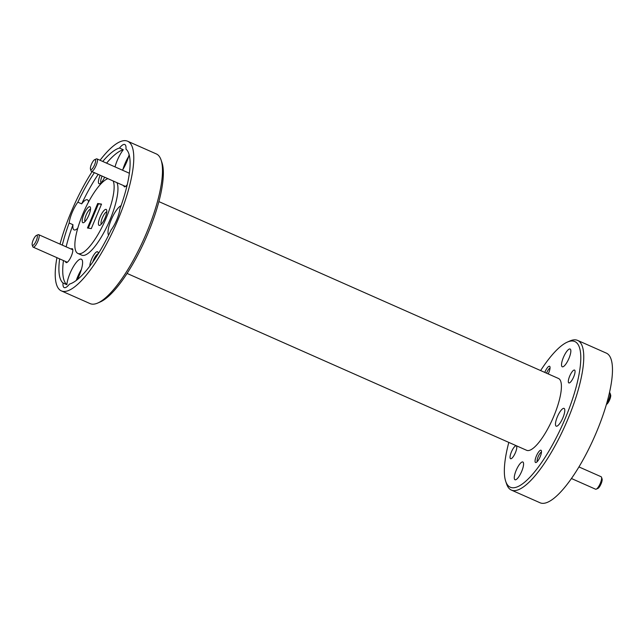 <?xml version="1.0" encoding="UTF-8"?>
<svg xmlns="http://www.w3.org/2000/svg" width="644" height="644" viewBox="0 0 644 644"><rect width="100%" height="100%" fill="white"/><g stroke="black" fill="none" stroke-linecap="round" stroke-linejoin="round"><path stroke-width="0.97" d="M90.893 169.622A5.458 1.538 -66.1 0 0 94.555 164.856A5.458 1.538 -66.1 0 0 95.095 159.583A5.458 1.538 -66.1 0 0 94.692 159.648A5.458 1.538 -66.1 0 0 91.585 163.978A5.458 1.538 -66.1 0 0 90.466 169.187A5.458 1.538 -66.1 0 0 90.893 169.622M94.692 159.648L96.31 158.939A6.818 1.924 113.9 0 1 96.809 158.851A6.818 1.924 113.9 0 1 96.946 158.891A6.818 1.924 113.9 0 1 96.045 165.677A6.818 1.924 113.9 0 1 91.561 171.409A6.818 1.924 113.9 0 1 91.424 171.368A6.818 1.924 113.9 0 1 91.029 170.861L90.466 169.187M32.627 245.404A5.458 1.538 -66.1 0 0 36.289 240.639A5.458 1.538 -66.1 0 0 36.821 235.366A5.458 1.538 -66.1 0 0 36.418 235.43A5.458 1.538 -66.1 0 0 33.319 239.761A5.458 1.538 -66.1 0 0 32.2 244.97A5.458 1.538 -66.1 0 0 32.627 245.404M36.418 235.43L38.044 234.722A6.818 1.924 113.9 0 1 38.543 234.641A6.818 1.924 113.9 0 1 38.68 234.682A6.818 1.924 113.9 0 1 37.779 241.468A6.818 1.924 113.9 0 1 33.295 247.191A6.818 1.924 113.9 0 1 33.158 247.151A6.818 1.924 113.9 0 1 32.764 246.652L32.2 244.97M601.504 477.236L602.076 478.911A5.458 1.538 113.9 0 1 600.957 484.119A5.458 1.538 113.9 0 1 597.849 488.45L596.231 489.158A6.818 1.924 -66.1 0 0 600.111 483.749A6.818 1.924 -66.1 0 0 601.504 477.236A6.818 1.924 -66.1 0 0 601.11 476.729A6.818 1.924 -66.1 0 0 600.981 476.689M595.475 489.134A6.818 1.924 -66.1 0 0 595.587 489.207A6.818 1.924 -66.1 0 0 595.724 489.247A6.818 1.924 -66.1 0 0 596.231 489.158M541.411 452.064L541.475 452.032A5.458 1.538 -66.1 0 0 541.411 452.064A5.458 1.538 -66.1 0 0 538.304 456.387A5.458 1.538 -66.1 0 0 537.185 461.595A5.458 1.538 -66.1 0 0 537.217 461.668L537.185 461.595M549.976 368.078L550.04 368.046A5.458 1.538 -66.1 0 0 549.976 368.078A5.458 1.538 -66.1 0 0 546.547 373.19M606.737 403.249A6.818 1.924 -66.1 0 0 610.069 393.251A6.818 1.924 -66.1 0 0 609.675 392.751A6.818 1.924 -66.1 0 0 609.538 392.711M610.069 393.251L610.641 394.933A5.458 1.538 113.9 0 1 609.522 400.141A5.458 1.538 113.9 0 1 606.415 404.464L606.382 404.48M161.072 159.97L161.974 162.65A79.655 22.435 113.9 0 1 145.649 238.699A79.655 22.435 113.9 0 1 100.335 301.907L97.735 303.042A81.836 23.047 -66.1 0 0 144.296 238.095A81.836 23.047 -66.1 0 0 161.072 159.97A81.836 23.047 -66.1 0 0 156.339 153.932L127.617 141.221A81.836 23.047 -66.1 0 0 125.999 140.738A81.836 23.047 -66.1 0 0 100.045 160.267M56.93 257.672A81.836 23.047 -66.1 0 0 61.365 290.887L90.088 303.606A81.836 23.047 -66.1 0 0 91.714 304.081A81.836 23.047 -66.1 0 0 97.735 303.042M508.808 442.404A79.655 22.435 -66.1 0 0 505.717 481.35A79.655 22.435 -66.1 0 0 511.891 487.693A79.655 22.435 -66.1 0 0 565.36 418.149A79.655 22.435 -66.1 0 0 573.224 341.079A79.655 22.435 -66.1 0 0 567.356 342.093A79.655 22.435 -66.1 0 0 540.614 370.566M567.356 342.093L569.948 340.958A81.836 23.047 113.9 0 1 575.978 339.919A81.836 23.047 113.9 0 1 577.596 340.394A81.836 23.047 113.9 0 1 566.744 421.836A81.836 23.047 113.9 0 1 512.97 490.551A81.836 23.047 113.9 0 1 511.344 490.068A81.836 23.047 113.9 0 1 506.619 484.03L505.717 481.35M510.716 458.753A7.036 1.98 113.9 0 1 510.571 458.713A7.036 1.98 113.9 0 1 511.505 451.71A7.036 1.98 113.9 0 1 516.134 445.801A7.036 1.98 113.9 0 1 516.271 445.841A7.036 1.98 113.9 0 1 515.337 452.845A7.036 1.98 113.9 0 1 510.716 458.753M568.982 382.971A7.036 1.98 113.9 0 1 568.845 382.93A7.036 1.98 113.9 0 1 569.779 375.927A7.036 1.98 113.9 0 1 574.4 370.018A7.036 1.98 113.9 0 1 574.537 370.059A7.036 1.98 113.9 0 1 573.603 377.062A7.036 1.98 113.9 0 1 568.982 382.971M535.695 462.553A6.714 1.892 113.9 0 1 535.558 462.513A6.714 1.892 113.9 0 1 536.452 455.831A6.714 1.892 113.9 0 1 540.855 450.204A6.714 1.892 113.9 0 1 540.992 450.236A6.714 1.892 113.9 0 1 540.099 456.918A6.714 1.892 113.9 0 1 535.695 462.553M544.784 372.409A6.714 1.892 113.9 0 1 549.421 366.219A6.714 1.892 113.9 0 1 549.557 366.259A6.714 1.892 113.9 0 1 548.213 373.931M515.192 479.812A9.708 2.737 113.9 0 1 514.999 479.748A9.708 2.737 113.9 0 1 516.287 470.088A9.708 2.737 113.9 0 1 522.67 461.933A9.708 2.737 113.9 0 1 522.856 461.99A9.708 2.737 113.9 0 1 521.568 471.658A9.708 2.737 113.9 0 1 515.192 479.812M556.392 426.223A9.708 2.737 113.9 0 1 556.199 426.167A9.708 2.737 113.9 0 1 557.487 416.499A9.708 2.737 113.9 0 1 563.87 408.344A9.708 2.737 113.9 0 1 564.064 408.401A9.708 2.737 113.9 0 1 562.776 418.069A9.708 2.737 113.9 0 1 556.392 426.223M562.445 366.839A9.708 2.737 113.9 0 1 562.252 366.782A9.708 2.737 113.9 0 1 563.54 357.114A9.708 2.737 113.9 0 1 569.924 348.959A9.708 2.737 113.9 0 1 570.117 349.016A9.708 2.737 113.9 0 1 568.829 358.684A9.708 2.737 113.9 0 1 562.445 366.839M105.978 209.356A8.726 2.455 -66.1 0 0 100.118 216.98A8.726 2.455 -66.1 0 0 99.257 225.424A8.726 2.455 -66.1 0 0 99.901 225.32A8.726 2.455 -66.1 0 0 104.867 218.388A8.726 2.455 -66.1 0 0 106.654 210.057A8.726 2.455 -66.1 0 0 105.978 209.356M106.775 211.852A6.818 1.924 -66.1 0 0 102.533 217.358A6.818 1.924 -66.1 0 0 101.309 224.201M89.733 206.684A8.726 2.455 -66.1 0 0 83.873 214.299A8.726 2.455 -66.1 0 0 83.012 222.752A8.726 2.455 -66.1 0 0 83.656 222.639A8.726 2.455 -66.1 0 0 88.622 215.708A8.726 2.455 -66.1 0 0 90.41 207.376A8.726 2.455 -66.1 0 0 89.733 206.684M90.53 209.171A6.818 1.924 -66.1 0 0 86.288 214.677A6.818 1.924 -66.1 0 0 85.064 221.52M100.158 175.232A8.726 2.455 -66.1 0 0 99.248 183.79A8.726 2.455 -66.1 0 0 99.884 183.677A8.726 2.455 -66.1 0 0 104.642 177.221M102.074 176.078A7.036 1.98 -66.1 0 0 101.108 182.767M98.218 253.857A8.726 2.455 -66.1 0 0 98.081 252.4A8.726 2.455 -66.1 0 0 97.405 251.707A8.726 2.455 -66.1 0 0 92.656 256.948A8.726 2.455 -66.1 0 0 89.854 266.109M98.186 253.913A7.036 1.98 -66.1 0 0 92.752 262.14M123.841 185.714A7.583 2.133 -66.1 0 0 124.542 186.832A7.583 2.133 -66.1 0 0 125.097 186.736A7.583 2.133 -66.1 0 0 127.254 184.603M65.575 261.496A7.583 2.133 -66.1 0 0 66.268 262.623A7.583 2.133 -66.1 0 0 66.831 262.527A7.583 2.133 -66.1 0 0 71.146 256.505A7.583 2.133 -66.1 0 0 72.7 249.268A7.583 2.133 -66.1 0 0 72.112 248.665A7.583 2.133 -66.1 0 0 71.098 249.027M94.37 172.673A74.197 20.898 -66.1 0 0 77.86 202.176A16.462 4.637 -66.1 0 0 69.141 223.009L72.973 224.7A16.462 4.637 -66.1 0 0 74.084 229.9A16.462 4.637 -66.1 0 0 74.414 229.997A16.462 4.637 -66.1 0 0 77.779 228.201M77.86 202.176L81.683 203.866A16.462 4.637 -66.1 0 1 87.085 199.704A16.462 4.637 -66.1 0 1 87.415 199.801A16.462 4.637 -66.1 0 1 88.574 201.918M59.634 258.872A74.197 20.898 -66.1 0 0 63.023 283.006A16.462 4.637 -66.1 0 0 64.199 287.594A16.462 4.637 -66.1 0 0 64.529 287.691A16.462 4.637 -66.1 0 0 69.504 284.076A74.197 20.898 -66.1 0 0 111.13 229.932A16.462 4.637 -66.1 0 0 119.848 209.099A74.197 20.898 -66.1 0 0 125.966 149.102A16.462 4.637 -66.1 0 0 124.783 144.514A16.462 4.637 -66.1 0 0 124.461 144.417A16.462 4.637 -66.1 0 0 119.486 148.031A74.197 20.898 -66.1 0 0 102.75 161.459M63.023 283.006L66.855 284.704A16.462 4.637 -66.1 0 1 72.659 267.904A16.462 4.637 -66.1 0 1 81.031 259.089A16.462 4.637 -66.1 0 1 81.361 259.186A16.462 4.637 -66.1 0 1 77.159 279.762M81.385 269.474A16.462 4.637 -66.1 0 0 76.274 280.446M119.486 148.031L123.31 149.73A16.462 4.637 -66.1 0 0 115.018 166.893M128.639 156.5A16.462 4.637 -66.1 0 0 122.924 169.412M121.072 205.686A16.462 4.637 -66.1 0 0 111.275 219.652A16.462 4.637 -66.1 0 0 108.603 235.157M107.902 178.654A40.918 11.528 -66.1 0 0 81.957 216.134A40.918 11.528 -66.1 0 0 77.932 253.47L81.764 255.169A40.918 11.528 -66.1 0 0 82.569 255.41A40.918 11.528 -66.1 0 0 107.331 225.754A40.918 11.528 -66.1 0 0 116.991 182.687M77.932 253.47A40.918 11.528 -66.1 0 0 78.745 253.712A40.918 11.528 -66.1 0 0 103.507 224.056A40.918 11.528 -66.1 0 0 113.167 180.988M511.344 490.068L540.066 502.779A81.836 23.047 -66.1 0 0 541.693 503.262A81.836 23.047 -66.1 0 0 595.459 434.547A81.836 23.047 -66.1 0 0 606.318 353.113L577.596 340.394M127.077 273.434L526.655 450.309A39.284 11.061 -66.1 0 0 527.436 450.534A39.284 11.061 -66.1 0 0 553.244 417.554A39.284 11.061 -66.1 0 0 558.461 378.463L158.875 201.596M61.365 290.887A81.836 23.047 -66.1 0 0 62.991 291.37A81.836 23.047 -66.1 0 0 116.765 222.655A81.836 23.047 -66.1 0 0 127.617 141.221M69.141 223.009A74.197 20.898 -66.1 0 0 62.299 245.131M72.973 224.7A74.197 20.898 -66.1 0 0 66.131 246.829M63.458 260.562A74.197 20.898 -66.1 0 0 66.855 284.704M123.31 149.73A74.197 20.898 -66.1 0 0 106.574 163.157M98.202 174.363A74.197 20.898 -66.1 0 0 81.683 203.866M92.092 171.658A81.836 23.047 -66.1 0 0 60.013 244.124M122.441 170.177A16.462 4.637 -66.1 0 0 129.122 154.697M97.711 203.488L87.463 227.992L91.271 228.62L101.527 204.116L97.711 203.488L98.468 203.826L88.3 228.129M101.446 204.309L98.468 203.826M96.946 158.891L129.355 173.236M91.424 171.368L125.475 186.438M38.68 234.682L72.804 249.783M33.158 247.151L67.209 262.221M578.964 466.932L601.11 476.729M571.453 478.524L595.587 489.207"/></g></svg>
